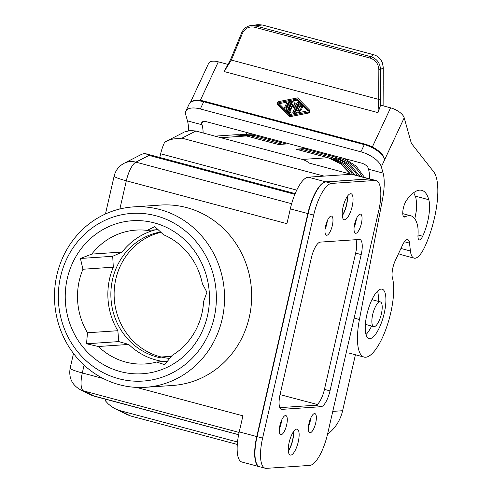 <?xml version="1.0" encoding="UTF-8"?>
<svg xmlns="http://www.w3.org/2000/svg" width="493" height="493" viewBox="0 0 493 493"><rect width="100%" height="100%" fill="white"/><g stroke="black" fill="none" stroke-linecap="round" stroke-linejoin="round"><path stroke-width="0.74" d="M128.741 344.441L98.384 346.499A67.085 63.086 -93.9 0 0 146.131 363.877A67.085 63.086 -93.9 0 0 156.601 362.041L164.699 364.647L172.162 355.379A67.085 63.086 -93.9 0 0 201.927 313.394A67.085 63.086 -93.9 0 0 203.603 301.457L206.918 292.244L202.327 283.611A67.085 63.086 -93.9 0 0 163.54 234.748L154.833 226.62L147.191 230.379A67.085 63.086 -93.9 0 0 137.036 230.034A67.085 63.086 -93.9 0 0 91.778 254.098L80.427 258.474L82.947 269.246A67.085 63.086 -93.9 0 0 79.281 280.653A67.085 63.086 -93.9 0 0 87.489 332.769L117.845 330.717L118.801 341.594L128.741 344.441A67.085 63.086 -93.9 0 0 163.873 361.548M158.124 229.639L147.191 230.379M105.459 213.98L114.142 176.081C115.584 170.344 118.899 166.086 124.082 163.306A19.165 17.403 62.9 0 1 135.883 162.142A19.165 6.212 104.9 0 0 126.319 180.802L286.926 223.68L290.315 208.878A31.946 10.347 104.9 0 1 308.248 177.178L351.614 174.239L369.134 178.916L325.768 181.855A31.946 10.347 104.9 0 0 307.835 213.555L256.761 436.551L239.241 431.874L242.92 415.827L136.395 387.387M259.46 466.711A31.946 10.347 -75.1 0 1 256.761 436.551M326.064 181.929L331.61 183.414L374.976 180.475L369.43 178.996L326.064 181.929A31.946 10.347 104.9 0 0 308.125 213.635L257.056 436.632A31.946 10.347 104.9 0 0 259.564 466.735M369.43 178.996A31.946 10.347 -75.1 0 1 370.477 179.076M161.236 357L171.428 356.31M296.157 149.237A3.192 1.035 104.9 0 0 296.065 149.194A3.192 1.035 104.9 0 0 295.936 149.182L306.628 148.455M105.428 399.17A19.165 6.212 104.9 0 0 105.453 400.864L108.269 403.952L111.634 406.645L115.436 408.863L119.559 410.521L237.515 442.011M170.467 385.581A90.41 85.018 -93.9 0 0 251.27 304.717A90.41 85.018 -93.9 0 0 186.699 207.615A90.41 85.018 -93.9 0 0 157.415 205.328M207.43 315.951A76.668 72.101 -93.9 0 0 154.377 222.91A76.668 72.101 -93.9 0 0 67.27 278.533A76.668 72.101 -93.9 0 0 120.323 371.574A76.668 72.101 -93.9 0 0 207.43 315.951M374.692 308.304A12.781 4.141 104.9 0 0 373.737 326.594A12.781 4.141 104.9 0 0 379.37 320.185A12.781 4.141 104.9 0 0 380.38 301.913A12.781 4.141 104.9 0 0 374.692 308.304M289.108 143.777L278.416 144.504L246.445 135.963L220.839 137.701L195.869 131.033L181.935 138.169L172.932 139.008L168.649 140.302L164.711 142.132A19.165 6.212 104.9 0 0 160.669 153.798L296.749 190.125M195.869 131.033L190.6 130.485L184.752 131.884M351.614 174.239A31.946 10.347 -75.1 0 1 352.76 174.343L370.28 179.021M155.449 229.818A67.085 63.086 -93.9 0 0 122.135 252.046L112.706 256.286L113.304 267.188A67.085 63.086 -93.9 0 0 117.845 330.717M113.304 267.188L82.947 269.246M220.839 137.701L302.308 159.449C305.703 160.515 307.768 161.667 308.513 162.906L351.096 174.275M127.12 414.613L130.608 415.969L237.047 444.384M160.989 232.32A63.893 60.084 -93.9 0 0 115.812 279.155A63.893 60.084 -93.9 0 0 169.45 358.38M160.607 231.956A63.893 60.084 -93.9 0 0 112.558 279.377A63.893 60.084 -93.9 0 0 161.266 357.918M159.738 157.464A25.556 8.276 104.9 0 0 160.669 153.798M288.319 450.873A13.736 4.449 104.9 0 0 293.403 431.819M317.215 404.451L280.036 394.61M279.383 428.651A9.903 3.211 104.9 0 0 281.657 420.116M281.096 434.727A9.903 3.211 104.9 0 0 286.507 425.514A9.903 3.211 104.9 0 0 285.909 415.574A9.903 3.211 104.9 0 0 285.496 415.525A9.903 3.211 104.9 0 0 280.049 424.874A9.903 3.211 104.9 0 0 280.77 434.703M214.147 317.745A84.02 79.009 -93.9 0 0 156.004 215.786A84.02 79.009 -93.9 0 0 60.553 276.739A84.02 79.009 -93.9 0 0 118.696 378.698A84.02 79.009 -93.9 0 0 214.147 317.745M222.158 319.156A90.41 85.018 -93.9 0 0 159.59 209.445A90.41 85.018 -93.9 0 0 129.591 207.245A90.41 85.018 -93.9 0 0 56.88 275.032A90.41 85.018 -93.9 0 0 119.442 384.743A90.41 85.018 -93.9 0 0 145.626 387.295A90.41 85.018 -93.9 0 0 222.158 319.156M118.801 341.594L86.522 343.781L87.489 332.769M257.056 436.632L262.603 438.111L313.677 215.114A31.946 10.347 104.9 0 1 331.61 183.414M307.219 148.615A3.192 1.035 104.9 0 0 306.64 149.404M359.89 176.248L349.666 164.181L335.832 157.199L303.861 148.664A3.192 1.035 104.9 0 0 303.743 148.652A3.192 1.035 104.9 0 0 302.739 149.669M112.706 256.286L80.427 258.474M355.077 174.966L345.069 163.904L331.931 157.464L299.954 148.923A3.192 1.035 104.9 0 0 299.843 148.917A3.192 1.035 104.9 0 0 298.832 149.934M167.435 361.307L156.601 362.041M376.023 180.555A31.946 10.347 -75.1 0 1 378.723 210.714L327.654 433.711A31.946 10.347 104.9 0 1 309.715 465.417L266.349 468.35A31.946 10.347 104.9 0 1 265.203 468.245A31.946 10.347 104.9 0 1 262.603 438.111M288.337 451.095A13.416 4.345 104.9 0 0 293.532 431.634M342.228 215.49A13.736 4.449 104.9 0 0 347.312 196.436M342.247 215.712A13.416 4.345 104.9 0 0 347.442 196.251M355.422 354.769L342.61 410.718A40.888 38.454 86.1 0 1 327.525 434.253M241.94 462.033A31.946 10.347 -75.1 0 1 239.241 431.874M308.439 426.685A9.903 3.211 104.9 0 0 310.713 418.15M310.152 432.762A9.903 3.211 104.9 0 0 315.563 423.549A9.903 3.211 104.9 0 0 314.965 413.609A9.903 3.211 104.9 0 0 314.546 413.559A9.903 3.211 104.9 0 0 309.105 422.908A9.903 3.211 104.9 0 0 309.826 432.737M86.522 343.781L98.384 346.499M122.135 252.046L91.778 254.098M344.638 219.73A13.416 4.345 104.9 0 0 351.971 207.251A13.416 4.345 104.9 0 0 351.158 193.78A13.416 4.345 104.9 0 0 350.597 193.712A13.416 4.345 104.9 0 0 343.22 206.382A13.416 4.345 104.9 0 0 344.2 219.693M325.066 229.196A9.903 3.211 104.9 0 0 327.34 220.661M326.779 235.272A9.903 3.211 104.9 0 0 332.19 226.059A9.903 3.211 104.9 0 0 331.592 216.119A9.903 3.211 104.9 0 0 331.173 216.07A9.903 3.211 104.9 0 0 325.731 225.418A9.903 3.211 104.9 0 0 326.452 235.247M354.116 227.23A9.903 3.211 104.9 0 0 356.396 218.695M279.833 407.649L315.477 405.234A15.973 5.176 104.9 0 0 324.443 389.384L355.656 253.106A15.973 5.176 104.9 0 0 355.94 239.697M355.835 233.3A9.903 3.211 104.9 0 0 361.246 224.093A9.903 3.211 104.9 0 0 360.642 214.153A9.903 3.211 104.9 0 0 360.229 214.098A9.903 3.211 104.9 0 0 354.787 223.452A9.903 3.211 104.9 0 0 355.508 233.275M359.329 239.469L320.302 242.112A15.973 5.176 104.9 0 0 311.336 257.962L280.123 394.24A15.973 5.176 104.9 0 0 281.38 409.289M281.996 409.356L321.023 406.713A15.973 5.176 104.9 0 0 329.996 390.863L361.203 254.585A15.973 5.176 104.9 0 0 359.945 239.536M290.728 455.113A13.416 4.345 104.9 0 0 298.062 442.634A13.416 4.345 104.9 0 0 297.248 429.163A13.416 4.345 104.9 0 0 296.687 429.095A13.416 4.345 104.9 0 0 289.311 441.765A13.416 4.345 104.9 0 0 290.291 455.076M84.093 365.159L82.313 372.948A19.165 1.99 -167.1 0 1 70.142 368.203M238.643 434.69L91.988 395.441M141.737 154.26L144.147 153.594L145.897 153.767L149.034 155.406L294.876 194.341M298.678 102.599A0.505 0.419 -15.7 0 0 297.908 102.162L294.389 104.756L293.803 101.065A0.505 0.419 -15.7 0 0 292.842 101.04L289.317 108.596A0.641 0.53 -15.7 0 0 290.482 108.91L292.928 103.672L293.36 106.389L293.859 106.5L296.429 104.608L292.879 112.225A0.641 0.53 -15.7 0 0 294.044 112.54L298.678 102.599L298.968 103.629A0.505 0.419 -15.7 0 0 298.838 103.16M286.778 110.512A1.276 1.06 -15.7 0 0 287.018 110.95L289.915 113.895A0.641 0.53 -15.7 0 0 291.024 113.335M286.562 108.867A1.276 1.06 -15.7 0 0 286.729 109.914L289.625 112.866A0.641 0.53 -15.7 0 0 290.623 112.127L287.733 109.181L291.086 101.977A0.641 0.53 -15.7 0 0 289.921 101.669L286.562 108.867M226.558 67.091L230.619 59.425L231.34 60.054L224.167 71.534L226.453 67.251M380.436 99.296L380.171 106.445L377.983 112.62L378.729 99.401L231.34 60.054L242.433 33.333C245.021 28.175 249.101 26.141 254.653 27.238L370.157 58.075C375.567 59.906 378.464 63.8 378.846 69.753L378.729 99.401L380.436 99.296L380.553 69.649L383.24 67.646L383.086 105.822M190.489 102.248L208.656 63.295A12.781 5.805 25 0 1 218.313 61.835L228.154 64.46M380.454 152.824L383.437 156.084L384.713 159.596L404.198 117.815A12.781 5.805 25 0 0 390.598 107.831L380.374 105.101L380.171 106.445M246.642 132.438L246.327 134.016M203.153 132.974A38.337 12.417 104.9 0 0 202.062 124.772L201.742 123.632A6.391 2.903 -155 0 1 201.865 122.363A6.391 2.903 -155 0 1 206.622 121.759L361.387 163.078A6.391 2.903 -155 0 1 368.191 168.07L368.511 169.21L383.11 173.111A38.337 12.417 104.9 0 1 382.519 199.227L359.422 319.495A44.727 14.488 104.9 0 0 364.037 357.068A44.727 14.488 104.9 0 0 386.272 328.184A44.727 14.488 104.9 0 0 392.41 277.75A12.781 4.141 104.9 0 1 395.3 260.563L402.516 245.095A12.769 4.135 104.9 0 1 407.97 239.709A12.769 4.135 104.9 0 1 409.523 243.117L410.422 251.005L400.945 248.472M293.655 100.831L297.328 100.11L308.008 110.993M279.137 103.678L287.105 102.119M288.004 101.94L289.995 101.552M290.901 101.373L292.873 100.985M294.5 104.676L294.093 102.094A0.505 0.419 -15.7 0 0 294.068 102.02M294.259 113.686A0.641 0.53 -15.7 0 0 294.333 113.569L298.968 103.629M292.848 112.558L293.132 113.587A0.641 0.53 -15.7 0 0 293.353 113.865M293.372 106.414L293.649 107.419L294.148 107.529L295.547 106.5M289.57 109.933A0.641 0.53 -15.7 0 0 290.771 109.939L293.119 104.898M284.892 108.688A0.641 0.53 -15.7 0 0 286.1 108.694L288.485 103.573A0.641 0.53 -15.7 0 0 288.51 103.228M299.608 107.887L300.305 106.396L301.42 107.529A0.641 0.53 -15.7 0 0 302.529 106.975M300.483 110.235A0.641 0.53 -15.7 0 0 301.34 109.538L301.05 108.515A0.641 0.53 -15.7 0 0 300.675 108.177L298.924 107.708L300.015 105.366L301.131 106.5A0.641 0.53 -15.7 0 0 302.129 105.761L300.348 103.949A0.641 0.53 -15.7 0 0 299.263 104.165L295.769 111.658A0.641 0.53 -15.7 0 0 296.435 112.342L299.325 111.775A0.641 0.53 -15.7 0 0 299.159 110.722L297.353 111.079L298.444 108.737L298.733 109.766L300.483 110.235L300.194 109.206L298.444 108.737M298.197 110.913L298.733 109.766M300.04 112.552A0.641 0.53 -15.7 0 0 300.151 112.127M288.251 109.711L291.375 103.012A0.641 0.53 -15.7 0 0 291.406 102.661L291.123 101.65M288.195 102.544A0.641 0.53 -15.7 0 0 287.031 102.236L284.64 107.351A0.641 0.53 -15.7 0 0 285.811 107.665L288.195 102.544L288.485 103.573M277.571 104.356A1.596 1.325 -15.7 0 0 277.867 104.873L289.551 116.779L308.526 113.057A1.596 1.325 -15.7 0 0 309.863 111.344M308.526 113.057L308.236 112.028A1.596 1.325 -15.7 0 0 309.277 109.797L297.593 97.891L278.619 101.607A1.596 1.325 -15.7 0 0 277.577 103.844L289.262 115.75L289.551 116.779M308.236 112.028L289.262 115.75M278.785 102.661L297.039 99.081L308.335 110.635L289.822 114.555L278.576 103.105L278.785 102.661L279.044 103.579M297.328 100.11L297.039 99.081M300.305 106.396L300.015 105.366M300.194 109.206A0.641 0.53 -15.7 0 0 301.05 108.515M383.166 85.542L383.172 84.975M369.621 178.99A38.337 12.417 104.9 0 0 368.511 169.21M360.938 151.838L364.309 144.622L203.701 101.743L200.331 108.965L360.938 151.838A19.165 8.708 25 0 1 381.348 166.819L383.11 173.111M417.996 235.29A28.539 9.244 104.9 0 0 417.294 224.401A54.094 17.52 104.9 0 0 410.879 215.811A54.094 17.52 104.9 0 0 405.172 216.852A9.583 3.106 104.9 0 1 404.217 217.049A9.583 3.106 104.9 0 1 402.966 210.215A9.583 3.106 104.9 0 1 406.651 200.103A59.098 19.141 104.9 0 1 422.575 190.6A59.098 19.141 104.9 0 1 428.799 199.727A27.152 8.794 104.9 0 1 422.667 236.233A8.473 2.742 104.9 0 1 419.013 239.795A8.473 2.742 104.9 0 1 417.996 235.29M404.198 117.815L411.353 143.327L433.698 171.829A51.599 16.713 104.9 0 1 424.713 246.968A26.043 8.436 -75.1 0 1 414.675 258.227A26.043 8.436 -75.1 0 1 410.422 251.005M371.722 300.126A25.556 8.276 104.9 0 0 368.998 338.549A25.556 8.276 104.9 0 0 379.419 327.586A25.556 8.276 104.9 0 0 382.198 289.175A25.556 8.276 104.9 0 0 371.722 300.126M378.846 69.753L380.553 69.649C380.121 63.036 376.892 58.722 370.859 56.701L373.54 54.698C377.909 55.992 380.916 58.877 382.556 63.363L383.24 67.646L382.796 64.041M258.055 24.65L262.264 24.989L255.356 25.864L251.344 25.507M365.972 334.574A25.556 8.276 104.9 0 0 371.494 326.267M188.579 130.725A38.337 12.417 104.9 0 0 187.463 120.877L202.062 124.772M200.331 108.965A19.165 8.708 -155 0 0 185.855 111.153A19.165 8.708 -155 0 0 185.701 114.586L187.463 120.877M378.205 301.334A25.556 8.276 104.9 0 0 377.576 291.11M366.515 324.665A14.057 4.554 -75.1 0 1 365.282 325.38M372.394 298.74A14.057 4.554 -75.1 0 1 373.109 299.972M414.829 218.824L416.375 210.566L416.684 203.529L415.87 197.711L413.738 192.658M383.19 80.039L383.19 79.465M383.184 80.846L383.19 80.47M383.166 86.355L383.166 85.973M382.685 63.776L382.815 64.256M262.418 25.032L373.7 54.741M254.653 27.238L255.356 25.864L370.859 56.701L370.157 58.075M383.234 69.026L383.234 68.453M383.227 69.833L383.234 69.458M383.209 74.529L383.215 73.962M383.209 75.343L383.209 74.961M382.278 62.611L382.556 63.363M328.135 157.778A3.192 1.035 104.9 0 0 328.03 157.729A3.192 1.035 104.9 0 0 327.913 157.717L295.936 149.182M357.37 175.576A39.865 37.493 -93.9 0 0 334.698 158.235A3.192 1.035 104.9 0 1 335.825 157.199M350.246 174.047A40.888 38.454 -93.9 0 0 327.913 157.717L302.308 159.449M130.608 415.969L119.559 410.521M308.248 177.178L325.768 181.855M181.935 138.169L324.024 176.106M250.518 135.735A3.192 1.035 104.9 0 0 249.729 136.13M308.125 213.635L313.677 215.114M235.032 134.786A40.888 38.454 86.1 0 1 246.445 135.963A3.192 1.035 -75.1 0 1 246.555 135.976L246.531 135.969M362.158 176.851A39.865 37.493 -93.9 0 0 338.599 157.97M240.461 134.466L254.363 135.446A3.192 1.035 104.9 0 0 253.63 135.865M352.477 174.282A39.865 37.493 -93.9 0 0 330.791 158.499A3.192 1.035 104.9 0 1 331.925 157.458M291.646 203.72L135.883 162.142L149.034 155.406M332.763 411.39L342.61 410.718M290.315 208.878L307.835 213.555M114.136 176.112A19.165 1.99 12.9 0 0 126.319 180.802L119.861 208.989M94.064 396.095L83.496 390.887A19.165 6.212 -75.1 0 1 82.313 372.948L103.302 378.55M80.1 389.581A19.165 18.099 -63.8 0 0 83.496 390.887L239.117 432.435M315.477 405.234L321.023 406.713M324.443 389.384L329.996 390.863M355.656 253.106L361.203 254.585M287.018 110.95L286.729 109.914M377.983 112.62L224.155 71.547M200.318 100.406L218.313 61.835M372.344 146.963L390.598 107.831M202.635 121.716L201.742 123.632M294.093 102.094L293.803 101.065M294.333 113.569L294.044 112.54M286.1 108.694L285.811 107.665M294.148 107.529L293.859 106.5M291.375 103.012L291.086 101.977M289.915 113.895L289.625 112.866M290.771 109.939L290.482 108.91M277.867 104.873L277.577 103.844M301.42 107.529L301.131 106.5M296.681 113.211L296.435 112.342M299.571 112.644L299.325 111.775M409.523 243.117L404.439 241.761M380.627 198.722L382.519 199.227M354.134 318.084L359.422 319.495M381.348 166.819L384.713 159.596A19.165 8.708 25 0 0 364.309 144.622A1.276 0.413 104.9 0 1 364.826 144.073L204.225 101.194C196.571 99.247 191.567 100.165 189.22 103.937L185.849 111.159M403.379 216.372L405.172 216.852M418.015 234.995L422.667 236.233M415.365 196.14L428.799 199.727M364.98 144.276A1.276 0.413 104.9 0 0 364.826 144.073C372.788 146.421 378.815 150.168 382.907 155.295M189.22 103.937A19.165 8.708 -155 0 1 203.701 101.743A1.276 0.413 -75.1 0 1 204.225 101.194M383.24 67.584L383.258 68.737M242.433 33.333L241.706 32.704C243.579 28.594 246.654 26.215 250.931 25.55L257.839 24.675L262.35 24.989L373.626 54.698C377.841 55.949 380.787 58.71 382.463 62.987M350.455 174.103L340.632 163.775L328.03 157.729L296.053 149.188M251.288 133.683L248.262 133.936M373.737 326.594L365.35 324.351M165.605 141.657L183.784 132.346M127.441 414.779L115.356 408.82M145.626 387.295L172.729 385.464M282.434 144.246L250.456 135.711L236.554 134.731M278.533 144.511L246.555 135.976L234.6 134.811L214.991 136.136M376.122 180.586L370.576 179.101M259.657 466.76L265.203 468.245M244.362 134.201L253.279 134.213M364.598 177.505L356.174 166.172L344.564 158.586M286.334 143.981L254.363 135.446M73.506 353.493L70.135 368.228C68.619 377.786 72.021 384.941 80.341 389.698L91.957 395.429M124.082 163.306L141.762 154.247M295.178 193.626L145.996 153.798M238.63 434.734L93.306 395.934M259.361 466.686L241.841 462.009M160.515 205.057L133.412 206.894M371.944 299.658L380.325 301.901M286.79 110.555L286.501 109.526M294.081 102.057L293.791 101.028M298.992 103.37L298.703 102.341M284.609 107.677L284.899 108.706M291.03 113.353L290.741 112.324M293.649 107.419L293.36 106.389M289.286 108.928L289.576 109.957M288.516 103.247L288.226 102.217M277.577 104.38L277.288 103.351M309.857 111.319L309.567 110.284M302.536 106.987L302.246 105.958M296.028 113.02L295.738 111.991M300.145 112.108L299.861 111.079M349.432 353.167L364.037 357.068M399.891 254.351L414.071 258.135M410.879 215.805L402.756 213.642M383.11 105.829L383.19 86.176M230.619 59.425L241.706 32.704M383.197 85.252L383.215 80.673M383.258 69.661L383.24 74.24M383.215 79.749L383.234 75.164"/></g></svg>
